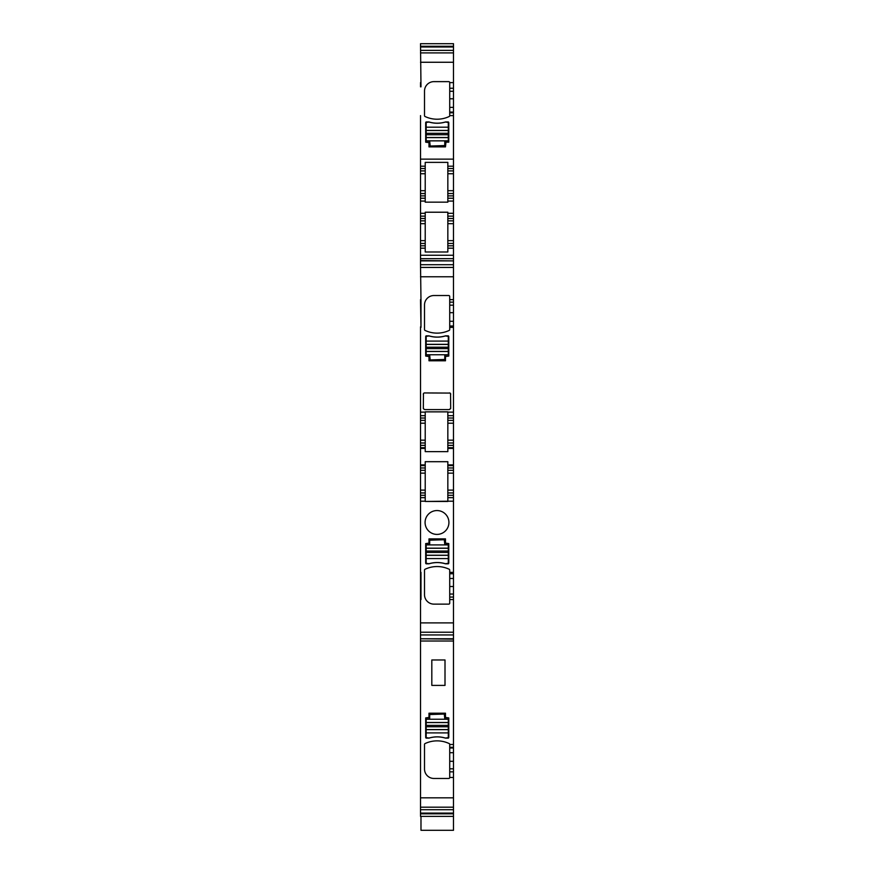 <?xml version="1.0" encoding="UTF-8"?>
<svg xmlns="http://www.w3.org/2000/svg" width="874" height="874" viewBox="0 0 874 874"><rect width="100%" height="100%" fill="white"/><g stroke="black" fill="none" stroke-linecap="round" stroke-linejoin="round"><path stroke-width="1.31" d="M453.486 264.713L453.486 260.889L420.514 260.889L420.514 264.713L453.486 264.713L453.486 276.774L420.514 276.774L453.486 276.774L453.486 302.153L449.717 302.153L449.717 305.179L453.486 305.179L453.486 302.153M420.514 46.267L453.486 46.267L453.486 43.7L420.514 43.7L420.984 86.832M420.514 50.375L453.486 50.375L453.486 88.252L449.717 88.252L449.717 91.278L453.486 91.278L453.486 88.252M420.514 258.649L453.486 258.649L453.486 243.464L447.838 243.464L447.838 248.183L453.486 248.183L447.838 248.183L447.838 251.996L425.223 251.996L425.223 243.464L420.514 243.464L420.514 248.183L425.223 248.183L420.514 248.183L420.514 260.539L453.486 260.889M453.486 258.649L453.486 260.539M420.514 264.713L420.984 300.732M420.514 501.195L425.223 501.195L425.223 492.947L420.514 492.947L420.514 497.656L425.223 497.656L420.514 497.656L420.514 634.95L453.486 634.95L453.486 622.889L420.514 622.889L453.486 622.889L453.486 597.062L449.717 597.062L449.717 586.52L453.486 586.52L453.486 597.062M453.486 634.95L453.486 638.774L420.514 638.774L420.514 634.95M420.514 638.774L453.486 639.123L453.486 809.717L420.514 809.717L420.514 807.172L453.486 807.172M420.514 639.123L420.514 641.013L453.486 641.013M420.514 641.013L420.514 807.172M453.486 809.717L453.486 813.104L420.514 813.104L420.514 809.717M420.514 813.104L420.514 813.814L453.486 813.814L453.486 830.3L420.984 830.3L420.984 816.382M453.486 813.104L453.486 813.814M420.514 813.814L420.514 816.382L453.486 816.382M453.486 46.267L453.486 50.375M420.514 86.832L420.514 82.615M420.514 777.467L420.514 744.484M420.514 300.732L420.984 326.832M453.486 768.814L449.717 768.814L449.717 777.521A0.94 0.94 0 0 1 448.777 778.461L433.941 778.461A9.428 9.428 0 0 1 424.513 769.033L424.513 744.419A0.94 0.94 0 0 1 425.059 743.566A28.274 28.274 0 0 1 449.181 743.566A0.94 0.94 0 0 1 449.717 744.419L449.717 748.002L453.486 748.002M449.717 768.814L449.717 748.002M445.5 738.126L448.329 738.126A0.94 0.94 0 0 0 448.777 737.328L448.777 717.915L445.478 717.445L445.478 713.206L428.992 713.206L428.992 717.445L425.693 717.915L425.693 737.328A0.94 0.94 0 0 0 426.141 738.126L428.97 738.126A28.274 28.274 0 0 1 445.5 738.126M431.822 685.402L431.822 659.968L445.008 659.968L445.008 685.402L431.822 685.402M420.514 243.464L420.514 220.849L425.223 220.849L425.223 223.678L420.514 223.678M425.223 243.464L425.223 223.678M453.486 243.464L453.486 220.849L447.838 220.849L447.838 240.645L453.486 240.645M447.838 243.464L447.838 240.645M420.514 213.311L425.223 213.311L425.223 212.218L447.838 212.218L447.838 213.311L453.486 213.311L453.486 201.064L447.838 201.064L447.838 202.167L425.223 202.167L425.223 201.064L420.514 201.064L420.514 216.14L425.223 216.14L420.514 216.14L420.514 220.849M420.514 218.5L425.223 218.5L425.223 220.849M447.838 220.849L447.838 218.5L453.486 218.5L453.486 220.849M425.223 218.5L425.223 213.311M447.838 213.311L447.838 216.14L453.486 216.14L447.838 216.14L447.838 218.5M453.486 218.5L453.486 213.311M425.223 201.064L425.223 198.234L420.514 198.234L420.514 190.696L425.223 190.696L425.223 170.911L420.514 170.911L420.514 190.696M420.514 201.064L420.514 198.234L425.223 198.234L425.223 193.525L420.514 193.525M453.486 201.064L453.486 198.234L447.838 198.234L447.838 170.911L453.486 170.911L453.486 193.525L447.838 193.525M447.838 201.064L447.838 198.234L453.486 198.234L453.486 193.525M425.223 193.525L425.223 190.696M420.514 115.597L420.514 166.202L425.223 166.202L420.514 166.202L420.514 170.911M420.514 168.551L425.223 168.551L425.223 170.911M447.838 170.911L447.838 168.551L453.486 168.551L453.486 170.911M425.223 168.551L425.223 162.378L447.838 162.378L447.838 166.202L453.486 166.202L447.838 166.202L447.838 168.551M453.486 168.551L453.486 91.278M453.486 112.09L449.717 112.09L449.717 115.597L453.486 115.597M449.717 112.09L449.717 91.278M449.717 115.597L449.717 115.663A0.94 0.94 0 0 1 449.181 116.515A28.274 28.274 0 0 1 425.059 116.515A0.94 0.94 0 0 1 424.513 115.663L424.513 91.049A9.428 9.428 0 0 1 433.941 81.632L448.777 81.632A0.94 0.94 0 0 1 449.717 82.571L449.717 88.252M445.948 142.167L448.777 142.167L448.777 122.764A0.94 0.94 0 0 0 448.329 121.956L445.5 121.956A28.274 28.274 0 0 1 428.97 121.956L426.141 121.956A0.94 0.94 0 0 0 425.693 122.764L425.693 142.167L428.992 142.637L428.992 146.887L445.478 146.887L445.948 142.167M424.513 570.099L424.513 594.713L424.513 570.099A0.961 0.961 0 0 1 425.059 569.247A28.274 28.274 0 0 1 449.181 569.247A0.961 0.961 0 0 1 449.717 570.099L449.717 572.361L453.486 572.361L453.486 586.52M453.486 578.479L449.717 578.479L449.717 586.52M449.717 578.479L449.717 572.361M453.486 497.656L447.838 497.656L447.838 495.296L453.486 495.296L453.486 497.656L447.838 497.656L447.838 501.195L453.486 501.195L453.486 497.656M447.838 495.296L447.838 492.947L453.486 492.947L453.486 495.296M420.514 492.947L420.514 470.332L425.223 470.332L425.223 473.151L420.514 473.151M425.223 492.947L425.223 473.151M453.486 492.947L453.486 470.332L447.838 470.332L447.838 490.117L453.486 490.117M447.838 492.947L447.838 490.117M420.514 448.428L420.514 445.358L425.223 445.358L425.223 447.707L420.514 447.707L425.223 447.707L425.223 448.428L420.514 448.428L420.514 465.613L425.223 465.613L420.514 465.613L420.514 470.332M420.514 467.972L425.223 467.972L425.223 470.332M447.838 470.332L447.838 467.972L453.486 467.972L453.486 470.332M425.223 467.972L425.223 461.691L447.838 461.691L447.838 465.613L453.486 465.613L447.838 465.613L447.838 467.972M453.486 467.972L453.486 447.707L447.838 447.707L447.838 420.383L453.486 420.383L453.486 442.998L447.838 442.998M447.838 445.358L453.486 445.358L453.486 447.707L447.838 447.707L447.838 451.639L425.223 451.639L447.838 451.639M425.223 445.358L425.223 442.998L420.514 442.998L420.514 440.168L425.223 440.168L425.223 420.383L420.514 420.383L420.514 440.168M420.514 445.358L420.514 442.998M453.486 445.358L453.486 442.998M425.223 442.998L425.223 440.168M420.514 326.832L420.514 415.674L425.223 415.674L420.514 415.674L420.514 420.383M420.514 418.034L425.223 418.034L425.223 420.383M447.838 420.383L447.838 418.034L453.486 418.034L453.486 420.383M425.223 418.034L425.223 411.862L447.838 411.862L425.223 411.862M447.838 411.862L447.838 415.674L453.486 415.674L447.838 415.674L447.838 418.034M453.486 418.034L453.486 305.179M453.486 325.991L449.717 325.991L449.717 327.389L453.486 327.389M449.717 325.991L449.717 321.282L453.486 321.282M453.486 312.684L449.717 312.684L449.717 321.282M449.717 312.684L449.717 305.179M424.513 329.574L424.513 304.95L424.513 329.574A0.961 0.961 0 0 0 425.059 330.427L425.059 330.427A28.274 28.274 0 0 0 449.181 330.427A0.961 0.961 0 0 0 449.717 329.574L449.717 327.389M447.838 501.468L425.223 501.468L447.838 501.195M450.547 393.606L450.689 408.333L449.28 409.589L424.72 409.589L423.344 408.65L424.72 409.589M423.333 408.606L423.453 393.606M423.311 394.272A1.245 1.245 0 0 1 424.644 392.939L423.977 393.082M450.023 393.082L424.644 392.939M448.777 562.998L448.777 543.595L448.777 562.998A0.961 0.961 0 0 1 448.329 563.806L445.5 563.806L448.329 563.806M445.5 563.806A28.274 28.274 0 0 0 428.97 563.806L426.141 563.806L428.97 563.806A28.438 28.438 0 0 1 445.5 563.806M425.693 562.998L425.693 543.595L425.693 562.998A0.961 0.961 0 0 0 426.141 563.806M425.693 543.595L428.992 543.115L428.992 538.876L445.478 538.876L428.992 538.876M445.478 538.876L445.478 543.115L448.777 543.595M449.717 597.062L449.717 599.564L453.486 599.564M424.513 304.95A9.428 9.428 0 0 1 433.941 295.532L448.777 295.532A0.94 0.94 0 0 1 449.717 296.472L449.717 302.153M448.777 356.068L448.777 336.665L448.777 356.068L445.478 356.548L445.478 360.787L428.992 360.787L428.992 356.548L425.693 356.068L425.693 336.665L425.693 356.068M426.141 335.856L428.97 335.856A28.274 28.274 0 0 0 445.5 335.856L448.329 335.856L445.5 335.856A28.438 28.438 0 0 1 428.97 335.856L426.141 335.856A0.961 0.961 0 0 0 425.693 336.665M420.984 572.361L420.984 599.564L420.514 572.361M420.984 299.64L420.984 327.389L420.514 299.64M453.486 572.361L453.486 501.195M449.717 599.564L449.717 603.191A0.94 0.94 0 0 1 448.777 604.131L433.941 604.131A9.428 9.428 0 0 1 424.513 594.713M437 510.558A11.919 11.919 0 0 0 425.081 522.488A11.919 11.919 0 0 0 437 534.407A11.919 11.919 0 0 0 448.919 522.488A11.919 11.919 0 0 0 437 510.558M425.223 461.691L447.838 461.691M447.838 464.892L453.486 464.892M453.486 448.428L447.838 448.428M425.223 448.428L425.223 451.639M420.514 464.892L425.223 464.892M447.838 412.135L453.486 412.135M449.717 299.64L453.486 299.64M420.514 412.135L425.223 412.135M450.667 408.606L449.28 409.589M450.689 394.272A1.245 1.245 0 0 0 449.356 392.939M445.478 360.787L428.992 360.787M448.777 336.665A0.961 0.961 0 0 0 448.329 335.856M429.702 714.528L429.702 718.767L426.162 719.236L426.162 722.569L448.307 722.569L448.307 719.236L444.779 718.767L444.298 714.058L429.702 714.528M429.123 738.082L426.162 737.612L426.162 732.904L448.307 732.904L448.307 737.612L445.347 738.082M426.162 722.569L426.162 732.904M445.478 738.082A28.274 28.274 0 0 0 428.992 738.082M426.162 729.637L448.307 729.637L448.307 732.904M448.307 729.637L448.307 722.569M429.702 540.198L429.702 544.436L426.162 544.906L426.162 548.238L448.307 548.238L448.307 544.906L444.779 544.436L444.298 539.728L429.702 540.198M429.123 563.752L426.162 563.282L426.162 558.573L448.307 558.573L448.307 563.282L445.347 563.752M426.162 548.238L426.162 558.573M445.478 563.752A28.274 28.274 0 0 0 428.992 563.752M426.162 555.318L448.307 555.318L448.307 558.573M448.307 555.318L448.307 548.238M444.779 145.565L444.779 141.326L448.307 140.856L448.307 137.524L426.162 137.524L426.162 140.856L429.702 141.326L430.172 146.034L444.779 145.565M445.347 122.01L448.307 122.48L448.307 127.189L426.162 127.189L426.162 122.48L429.123 122.01M448.307 137.524L448.307 127.189M428.992 122.01A28.274 28.274 0 0 0 445.478 122.01M448.307 130.445L426.162 130.445L426.162 127.189M426.162 130.445L426.162 137.524M444.779 359.465L444.779 355.226L448.307 354.757L448.307 351.424L426.162 351.424L426.162 354.757L429.702 355.226L430.172 359.935L444.779 359.465M445.347 335.911L448.307 336.381L448.307 341.089L426.162 341.089L426.162 336.381L429.123 335.911M448.307 351.424L448.307 341.089M428.992 335.911A28.274 28.274 0 0 0 445.478 335.911M448.307 344.345L426.162 344.345L426.162 341.089M426.162 344.345L426.162 351.424M420.514 62.262L453.486 62.262M420.514 52.91L453.486 52.91M453.486 255.252L420.514 255.252M420.514 267.433L453.486 267.433M420.514 632.23L453.486 632.23M420.514 797.831L453.486 797.831M420.514 46.988L453.486 46.988M449.717 777.467L453.486 777.467M449.717 771.84L453.486 771.84M449.717 761.298L453.486 761.298M453.486 752.711L449.717 752.711M453.486 747.314L449.717 747.314M449.717 744.484L453.486 744.484M420.514 245.823L425.223 245.823M447.838 245.823L453.486 245.823M420.514 240.645L425.223 240.645M453.486 223.678L447.838 223.678M420.514 195.885L425.223 195.885M447.838 195.885L453.486 195.885M447.838 190.696L453.486 190.696M425.223 173.74L420.514 173.74M453.486 173.74L447.838 173.74M420.514 159.134L453.486 159.134M449.717 112.768L453.486 112.768M449.717 107.371L453.486 107.371M453.486 98.784L449.717 98.784M449.717 82.615L453.486 82.615M453.486 594.036L449.717 594.036M449.717 573.77L453.486 573.77M453.486 573.082L449.717 573.082M420.514 495.296L425.223 495.296M420.514 490.117L425.223 490.117M453.486 473.151L447.838 473.151M447.838 440.168L453.486 440.168M425.223 423.213L420.514 423.213M453.486 423.213L447.838 423.213M453.486 326.668L449.717 326.668M426.162 719.236L448.307 719.236M426.162 722.492L448.307 722.492M426.162 729.572L448.307 729.572M426.162 726.775L448.307 726.775M426.162 725.365L448.307 725.365M426.162 544.906L448.307 544.906M426.162 548.173L448.307 548.173M426.162 555.241L448.307 555.241M426.162 552.444L448.307 552.444M426.162 551.035L448.307 551.035M448.307 140.856L426.162 140.856M448.307 137.589L426.162 137.589M448.307 130.521L426.162 130.521M448.307 133.318L426.162 133.318M448.307 134.727L426.162 134.727M448.307 354.757L426.162 354.757M448.307 351.49L426.162 351.49M448.307 344.422L426.162 344.422M448.307 347.218L426.162 347.218M448.307 348.628L426.162 348.628"/></g></svg>
